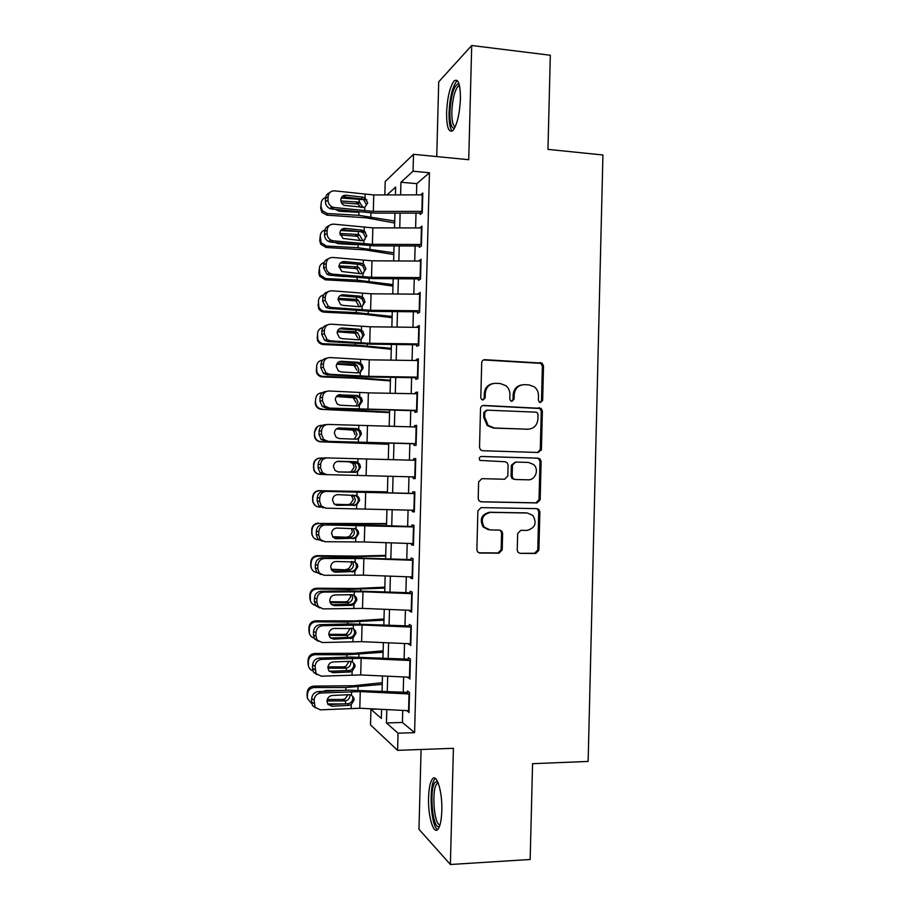 <?xml version="1.0" encoding="UTF-8"?>
<svg xmlns="http://www.w3.org/2000/svg" width="910" height="910" viewBox="0 0 910 910"><rect width="100%" height="100%" fill="white"/><g stroke="black" fill="none" stroke-linecap="round" stroke-linejoin="round"><path stroke-width="1.36" d="M540.46 402.527L542.656 400.354L543.509 365.979L542.087 363.113L484.916 359.677C483.017 359.768 481.947 360.815 481.709 362.794L480.798 397.659L481.617 399.513L482.937 400.047L485.189 397.852L485.303 393.336C486.076 387.012 489.5 383.667 495.575 383.315L500.238 383.542L505.858 385.669C508.542 387.922 509.896 390.845 509.896 394.439L509.782 398.921L510.635 400.821L511.886 401.299L514.116 399.115L514.23 394.633C514.992 388.342 518.359 385.021 524.353 384.668L528.96 384.885L534.261 386.818C537.071 389.059 538.481 392.017 538.492 395.713L538.379 400.173L539.277 402.095L540.46 402.527M540.233 402.504L541.518 400.514L542.371 366.229L540.949 363.374L483.517 359.95M482.846 400.047L484.188 398.023L484.302 393.518L485.303 393.336M511.727 401.287L513.035 399.274L513.149 394.803L514.23 394.633M441.816 810.696C442.487 791.939 436.789 773.182 432.477 778.914C430.202 781.861 428.894 788.06 428.564 797.524C427.871 815.622 433.387 835.039 437.903 829.317C440.167 826.428 441.475 820.217 441.816 810.696M460.437 98.86C460.38 83.982 458.242 78.032 454.045 81.013C449.836 86.916 447.356 97.427 446.582 112.567C446.594 127.343 448.732 133.292 452.987 130.414C457.138 124.715 459.618 114.194 460.437 98.86M517.233 550.061L518.063 552.347L520.236 553.348L535.762 553.473L538.902 550.243L539.857 511.932L538.891 509.486L536.877 508.633L481.106 507.609L477.887 510.84L476.874 549.708L477.625 551.904L479.934 553.03L499.01 553.178L502.206 549.924L502.627 533.385L501.797 531.076L499.601 530.064L490.171 529.938L484.177 527.14C480.309 519.371 482.448 514.457 490.615 512.375L527.345 513.012L532.816 515.378C537.15 523.102 535.171 528.118 526.901 530.428L520.827 530.348L517.654 533.578L517.233 550.061M402.743 710.414L402.413 722.472L414.596 732.652L398.034 733.198L397.579 750.352L370.518 724.906L370.939 709.277L381.324 718.445L381.563 709.345M384.85 194.922L385.214 181.522L413.493 154.302L468.73 159.705L471.71 45.5L550.322 55.248L547.957 149.388L602.932 154.984L588.133 761.431L532.566 763.695L530.166 859.484L450.382 864.5L453.408 748.304L397.579 750.352M413.493 154.302L413.049 171.216L400.957 182.227L400.616 194.888M414.596 732.652L429.44 172.752L413.049 171.216M538.288 452.486L541.427 449.335L542.383 411.115L541.12 408.385L483.745 405.428C481.834 405.541 480.764 406.599 480.525 408.579L479.524 447.345L480.514 449.847L482.573 450.734L538.288 452.486M541.12 461.495L540.165 499.761L537.025 502.946L481.253 501.842L479.058 500.841L478.205 498.498L478.626 481.879L481.856 478.66L504.629 479.24L507.814 476.044L508.099 465.101L507.075 462.587L505.084 461.745L479.9 460.414C478.74 458.356 479.263 457.036 481.481 456.456L538.151 458.162L540.017 458.913L541.12 461.495L539.983 461.495L539.027 499.67L540.165 499.761M421.08 749.487L418.964 829.294L450.382 864.5M471.71 45.5L438.722 81.832L436.743 156.577M420.272 211.393L420.181 214.476L422.274 212.883L422.809 193.022L420.704 194.854M419.385 244.483L419.305 247.383L421.398 246.007L421.921 226.135L419.828 227.932M418.509 277.607L418.429 280.325L420.522 279.154L421.046 259.259L418.941 261.045M417.622 310.754L417.553 313.29L419.635 312.335L420.17 292.417L418.065 294.169M416.746 343.923L416.678 346.278L418.748 345.538L419.283 325.609L417.201 326.485L417.178 327.338M415.859 377.127L415.802 379.299L417.872 378.765L418.395 358.824L416.325 359.484L416.302 360.519M414.971 410.353L414.926 412.344L416.985 412.025L417.519 392.062L415.449 392.517L415.415 393.734M414.084 443.614L414.039 445.422L416.098 445.308L416.632 425.334L414.573 425.573L414.528 426.972M413.208 476.885L413.163 478.512L415.21 478.614L415.745 458.629L413.686 458.651L413.64 460.244M412.321 510.203L412.275 511.647L414.323 511.955L414.858 491.946L412.81 491.764L412.765 493.538M411.434 543.532L411.4 544.794L413.436 545.317L413.97 525.298L411.923 524.899L411.877 526.867M410.546 576.894L410.512 577.975L412.548 578.714L413.083 558.672L411.047 558.069L410.99 560.219M409.648 610.291L409.625 611.179L411.661 612.134L412.196 592.08L410.16 591.25L410.103 593.593M408.761 643.711L410.774 645.577L411.309 625.5L409.272 624.476L409.204 626.99M407.873 677.154L409.887 679.053L410.421 658.965L408.385 657.714L408.317 660.421M541.245 450.348L540.13 450.302M429.44 172.752L416.78 183.672L416.484 194.865M415.995 213.122L415.608 227.932M415.119 245.984L414.721 261.022M414.243 278.869L413.834 294.135M413.367 311.777L412.958 327.281M412.492 344.719L412.071 360.462M411.616 377.684L411.183 393.655M410.728 410.683L410.296 426.881M409.853 443.693L409.409 460.141M408.965 476.772L408.533 493.277M408.078 510.066L407.646 526.355M407.191 543.395L406.77 559.468M406.304 576.747L405.883 592.615M405.416 610.121L404.995 625.773M404.518 643.518L404.108 658.965M403.63 676.949L403.221 692.191M406.986 710.619L409 712.553L409.534 692.453L407.509 690.986L407.43 693.886M377.002 709.117L370.939 709.277M386.796 709.607L386.443 722.961L398.034 733.198M400.127 213.122L399.74 227.898M399.251 245.927L398.853 260.942M398.364 278.767L397.954 294.01M397.488 311.629L397.067 327.099M396.601 344.515L396.18 360.224M395.713 377.423L395.293 393.37M394.838 410.364L394.405 426.54M393.95 443.329L393.507 459.743M393.063 476.351L392.62 492.822M392.164 509.589L391.732 525.855M391.277 542.861L390.845 558.911M390.379 576.155L389.958 592M389.491 609.484L389.07 625.113M388.593 642.824L388.172 658.248M387.694 676.21L387.285 691.418M395.418 194.899L395.634 187.085L387.034 194.911M382.063 691.168L382.462 675.959M382.951 658.01L383.36 642.596M383.838 624.897L384.259 609.268M384.737 591.796L385.158 575.962M385.624 558.729L386.056 542.69M386.511 525.696L386.955 509.441M387.398 492.674L387.842 476.214M388.297 459.607L388.729 443.204M389.184 426.426L389.616 410.251M390.083 393.268L390.504 377.332M390.97 360.144L391.391 344.435M391.857 327.043L392.278 311.573M392.756 293.964L393.165 278.733M393.643 260.92L394.041 245.916M394.53 227.898L394.929 213.122M416.78 183.672L400.957 182.227M402.413 722.472L386.443 722.961M420.716 194.74L421.967 194.854M419.84 227.636L421.887 227.807M418.964 260.556L421.012 260.715M418.088 293.509L420.136 293.646M417.201 326.485L419.26 326.61M416.325 359.484L418.384 359.598M415.449 392.517L417.497 392.608M414.573 425.573L416.621 425.652M413.163 478.512L415.21 478.569M413.686 458.651L415.745 458.72M412.275 511.647L414.334 511.682M411.4 544.794L413.459 544.817M410.512 577.975L412.571 577.975M409.625 611.179L411.695 611.167M408.749 644.416L410.808 644.382M407.862 677.677L409.921 677.631M406.975 710.96L409.034 710.903M521.703 384.93C516.55 385.976 513.695 389.275 513.149 394.803M492.765 383.611C487.646 384.737 484.825 388.047 484.302 393.518M537.764 452.463L540.29 449.369L541.245 411.252L539.983 408.533L482.687 405.576M538.015 414.505L537.15 412.605L535.933 412.15L487.066 410.16L484.814 412.366L484.689 417.121L488.181 425.402L494.426 427.996L527.834 429.224C533.806 428.815 537.162 425.471 537.901 419.203L538.015 414.505M486.349 410.251L483.813 412.492L484.814 412.366M528.346 429.224L493.391 428.087L487.168 425.505L483.688 417.246L483.813 412.492M480.571 501.751L535.899 502.843L539.027 499.67M481.037 456.49L538.151 458.162M528.027 479.82C535.444 480.378 539.437 469.332 533.567 464.51L528.46 462.428L515.606 462.052L512.432 465.226L512.159 476.158L513.149 478.637L515.162 479.502L528.027 479.82M515.413 462.052L511.363 465.215L512.432 465.226M515.162 479.502L512.068 478.603L511.079 476.123L511.363 465.215M539.983 461.495L538.879 458.924L537.014 458.174M488.454 529.734L483.176 526.981C479.308 519.235 481.447 514.321 489.603 512.25L526.23 512.887M478.796 552.791L497.975 552.95L501.16 549.708L501.581 533.203L500.75 530.894L499.51 530.064M520.236 553.348L534.636 553.246L537.764 550.027L538.72 511.807L537.764 509.373L536.479 508.622M366.844 199.847L341.182 198.061M394.712 221.039L358.858 215.317L327.418 213.531L326.974 215.158L321.924 212.394L320.65 208.322L321.15 203.396L321.059 206.65L322.345 210.745L327.418 213.531M394.667 222.984L366.15 217.82L326.974 215.158M340.863 200.974L359.223 202.134L363.283 207.548M358.858 215.317L358.95 212.314L339.259 211.279L335.551 209.471M325.632 197.538C322.879 198.517 321.378 200.473 321.15 203.396M361.031 207.537L357.869 203.976L341.443 202.737M422.32 211.393L373.305 211.393L334.197 207.503L331.638 209.038L329.693 208.492C326.952 207.07 325.552 204.807 325.462 201.701L327.987 200.12C328.078 203.237 329.488 205.524 332.241 206.957L334.197 207.503M420.227 213.122L374.818 213.122L331.638 209.038M422.763 194.854L373.76 194.945L334.664 190.861C330.774 190.816 328.59 192.783 328.078 196.787L327.987 200.12M366.366 204.625L363.704 199.734L361.395 198.88L362.737 197.14L346.016 195.195L343.4 196.799L361.395 198.88M328.078 196.787L325.552 198.38L325.462 201.701M325.552 198.38C325.769 195.536 327.134 193.648 329.659 192.715M362.737 197.14L365.046 198.005L367.708 202.953L364.785 207.378L344.23 205.398C342.012 204.261 340.863 202.441 340.795 199.916C341.193 196.731 342.933 195.161 346.016 195.195M363.704 199.734L365.046 198.005L365.137 194.456M454.59 128.082C451.405 128.765 449.847 123.385 449.904 111.941C450.996 95.243 453.794 85.847 458.287 83.766L459.14 84.175M459.504 85.585L457.878 86.427C454.477 91.125 452.475 99.543 451.849 111.68C451.747 120.757 452.873 125.796 455.227 126.797M457.446 80.694L456.49 81.456C452.293 87.314 449.802 97.757 449.039 112.794C448.892 122.497 449.961 128.583 452.259 131.051M439.587 826.143C432.887 832.138 428.678 788.788 435.173 782.282L437.664 781.679M438.222 782.987L436.891 783.806C431.363 789.209 434.07 825.677 440.03 824.767M435.458 778.516L434.832 779.119C428.553 785.353 430.737 826.314 437.642 829.579M360.155 231.618L340.647 230.537M365.445 232.095L360.519 231.64L361.827 230.128L345.106 228.353L342.49 229.764L360.508 231.652L363.238 232.767L364.569 231.265L366.81 235.895L363.886 240.342L361.543 240.684L343.013 238.443L339.885 233.142C340.283 229.946 342.024 228.353 345.106 228.353M393.859 252.821L357.983 247.713L326.519 246.041L326.076 247.463L320.673 244.176L319.751 240.649L320.24 235.929L321.082 242.731L326.519 246.041M393.814 254.527L365.274 249.92L326.076 247.463M339.885 233.415L358.335 234.518L359.427 234.917L362.396 239.899M335.335 242.595L338.361 243.743L356.06 244.688M324.859 230.014C322.026 230.969 320.491 232.949 320.24 235.929M360.303 240.558L357.357 236.316L340.124 234.951M349.702 263.513L340.295 263.036M393.006 284.637L357.095 280.121L325.609 278.574L325.177 279.791L319.535 276.083L318.841 273L319.33 268.484L319.933 274.854L325.609 278.574M392.961 286.093L364.398 282.043L325.177 279.791M338.998 265.891L357.448 266.926L358.87 267.494L361.509 272.283M335.551 275.775L344.572 276.583M324.165 262.489C321.219 263.411 319.603 265.401 319.33 268.484M359.45 273.444L356.811 268.689L338.998 267.21M341.079 295.613L340.203 295.568M392.142 316.464L356.197 312.574L324.711 311.14L324.278 312.153C321.583 311.914 319.637 310.56 318.466 308.115L318.432 301.074L318.864 307.079C320.047 309.548 321.992 310.901 324.711 311.14M392.108 317.681L363.522 314.189L324.278 312.153M338.224 298.4L356.561 299.356L358.278 300.107L360.622 304.702L360.132 306.761M323.573 294.976C320.445 295.818 318.727 297.843 318.432 301.074M358.574 305.658L355.912 300.914L338.054 299.504M341.762 328.191L340.795 328.157M391.289 348.325L355.31 345.038L323.812 343.741L323.38 344.526C320.548 344.276 318.568 342.842 317.453 340.226L317.522 333.674L317.84 339.407C318.966 342.035 320.957 343.479 323.812 343.741M391.266 349.292L362.635 346.369L323.38 344.526M337.576 330.944L355.673 331.809L357.653 332.741L359.734 337.132L358.904 339.817M323.096 327.486C319.728 328.203 317.874 330.262 317.522 333.674M357.698 337.894L355.036 333.162L337.28 331.832M421.444 244.494L372.406 244.335L333.276 240.809L330.728 242.14L328.373 241.423C325.882 239.956 324.597 237.772 324.54 234.86L327.065 233.483C327.122 236.418 328.408 238.613 330.921 240.092L333.276 240.809M419.351 245.996L373.93 245.848L330.728 242.14M421.876 227.944L372.861 227.864L333.742 224.156C329.852 224.144 327.657 226.135 327.156 230.139L327.065 233.483M364.751 239.853L365.479 237.351L363.238 232.767M327.156 230.139L324.631 231.538L324.54 234.86M324.631 231.538C324.87 228.546 326.337 226.624 329.033 225.737M361.827 230.128L364.569 231.265M420.557 277.618L371.519 277.3L332.355 274.126L329.807 275.252L327.099 274.365L323.619 268.04L326.133 266.869C326.178 269.622 327.338 271.749 329.625 273.239L332.355 274.126M418.475 278.904L373.043 278.596L329.807 275.252M421 261.056L371.962 260.817L332.821 257.462C328.931 257.496 326.736 259.521 326.235 263.536L326.133 266.869M363.59 273.011L364.58 270.111L362.703 265.834L359.609 264.446L360.929 263.138L344.196 261.545L341.58 262.751L359.609 264.446M326.235 263.536L323.71 264.73L323.619 268.04M323.71 264.73C323.983 261.568 325.564 259.6 328.464 258.793M360.929 263.138L364.023 264.537L365.911 268.848L362.988 273.33L360.644 273.705L341.807 271.51L338.964 266.391C339.362 263.195 341.102 261.579 344.196 261.545M419.681 310.776L370.62 310.287L331.433 307.489L328.885 308.41L325.837 307.341L322.697 301.255L325.211 300.289L328.373 306.408L331.433 307.489M417.599 311.823L372.156 311.368L328.885 308.41M420.113 294.192L371.064 293.793L331.9 290.802C327.998 290.881 325.803 292.929 325.302 296.944L325.211 300.289M362.362 306.215L363.693 302.882L362.1 298.901L358.711 297.263L360.03 296.171L343.275 294.76L340.67 295.761L358.711 297.263M325.302 296.944L322.788 297.934L322.697 301.255M322.788 297.934C323.107 294.601 324.813 292.576 327.93 291.871M360.03 296.171L363.42 297.82L365.012 301.847L362.089 306.351L359.734 306.75L342.979 305.396L340.624 304.588L338.042 299.663C338.44 296.467 340.192 294.829 343.275 294.76M418.793 343.957L369.722 343.298L330.512 340.863L327.975 341.58L324.62 340.34L321.776 334.493L324.278 333.731L327.134 339.612L330.512 340.863M416.723 344.776L371.257 344.173L327.975 341.58M419.237 327.361L370.165 326.792L330.967 324.165C327.077 324.29 324.881 326.36 324.37 330.387L324.278 333.731M361.02 339.464L362.794 335.699L361.441 331.968L357.812 330.114L359.12 329.227L342.365 328.01L339.76 328.806L357.812 330.114M324.37 330.387L321.867 331.172L321.776 334.493M321.867 331.172C322.231 327.634 324.085 325.575 327.441 324.995M359.12 329.227L362.76 331.115L364.114 334.857L361.179 339.396L358.836 339.817L342.069 338.656L339.464 337.712L337.121 332.969C337.53 329.761 339.271 328.112 342.365 328.01M390.424 380.221L354.422 377.536L322.902 376.353L322.481 376.945C319.535 376.672 317.533 375.17 316.464 372.417L316.612 366.309L316.851 371.803C317.92 374.567 319.945 376.092 322.902 376.353M390.413 380.926L353.808 378.105L322.481 376.945M337.064 363.511L354.786 364.296L356.993 365.399L358.847 369.596L357.562 372.895M322.743 360.041C319.08 360.553 317.033 362.646 316.612 366.309M356.811 370.165L354.149 365.445L336.689 364.193M417.906 377.161L368.823 376.342L329.591 374.272L327.054 374.784L323.425 373.373L320.855 367.765L323.357 367.208L325.939 372.85L329.591 374.272M415.836 377.752L370.37 377.002L327.054 374.784M418.35 360.553L369.267 359.825L330.046 357.562C326.155 357.721 323.949 359.825 323.448 363.852L323.357 367.208M359.564 372.736L361.896 368.527L360.747 365.046L356.913 362.988L358.221 362.316L341.443 361.281L338.85 361.873L356.913 362.988M323.448 363.852L320.946 364.444L320.855 367.765M320.946 364.444C321.366 360.678 323.38 358.586 326.986 358.176M358.221 362.316L362.055 364.409L363.215 367.902L360.28 372.463L357.926 372.918L341.148 371.94L338.327 370.859L336.211 366.298C336.609 363.09 338.349 361.418 341.443 361.281M322.538 392.676L322.447 392.676C318.466 392.927 316.214 395.031 315.702 398.978L315.235 402.664L315.702 398.978M389.571 412.128L353.535 410.057L321.583 409.375C318.546 409.102 316.521 407.543 315.497 404.677L315.235 402.664M389.56 412.594L321.583 409.375M336.734 396.112L353.899 396.805L356.31 398.079L357.96 402.084L356.037 405.997M315.611 402.243L315.872 404.267C316.908 407.145 318.944 408.726 321.992 409M355.924 402.447L353.262 397.738L336.347 396.578M417.03 410.399L326.133 408.021L322.254 406.44L319.922 401.06L322.424 400.707L324.768 406.122L328.658 407.703M414.96 410.763L326.133 408.021M417.474 393.78L368.368 392.881L329.124 390.982C325.223 391.186 323.016 393.313 322.515 397.351L322.424 400.707M357.971 405.997L360.997 401.39L360.007 398.136L356.015 395.884L357.311 395.44L338.622 394.872M322.515 397.351L320.024 397.727L319.922 401.06M320.024 397.727C320.513 393.723 322.709 391.607 326.576 391.402M338.315 394.986L356.015 395.884M357.311 395.44L361.315 397.704L362.316 400.969L359.382 405.564L357.027 406.042L340.238 405.246L337.212 404.029L335.289 399.661C335.688 396.441 337.428 394.747 340.533 394.576M322.538 425.357L321.537 425.334C317.556 425.596 315.304 427.711 314.792 431.659L317.442 426.608M388.707 444.057L320.684 441.839C317.579 441.555 315.531 439.951 314.553 436.993L314.428 431.897M388.707 444.273L320.684 441.839M336.677 428.747L352.022 429.224L355.594 430.771L357.073 434.605L354.195 439.12M314.337 435.139L314.792 431.659M314.701 434.935L314.917 436.8C315.906 439.769 317.965 441.396 321.093 441.668M355.048 434.764L353.569 430.965L352.386 430.066L336.336 428.997M416.143 443.659L325.211 441.282L321.105 439.541L319 434.388L321.492 434.229L323.607 439.416L327.736 441.168M414.084 443.796L325.211 441.282M416.587 427.017L328.191 424.435C324.29 424.674 322.095 426.824 321.583 430.874L321.492 434.229M356.276 439.189C358.597 438.427 359.871 436.789 360.098 434.275L359.245 431.226L355.116 428.815L356.413 428.576L338.52 427.984M321.583 430.874L319.091 431.044L319 434.388M319.091 431.044C319.592 427.029 321.787 424.89 325.666 424.64L326.69 424.56M337.94 428.132L355.116 428.815M356.413 428.576L358.733 429.258L360.553 430.999L361.406 434.07L358.472 438.688L356.117 439.189L339.316 438.575L336.108 437.244L334.368 433.046C334.766 429.816 336.518 428.11 339.612 427.905M323.141 458.083L320.638 458.014C316.646 458.299 314.394 460.414 313.882 464.373L313.518 464.396C313.893 460.915 315.793 458.822 319.251 458.117M323.221 474.44L320.183 474.36C316.987 474.087 314.917 472.415 313.973 469.367L313.518 464.396M337.337 461.415L352.113 461.905L354.866 463.486L356.185 467.137C355.935 469.856 354.49 471.528 351.84 472.153L337.633 471.858M313.427 467.649L313.882 464.373M313.791 467.649L313.973 469.367M337.724 471.869L350.851 472.21M319.455 474.303C316.441 473.905 314.496 472.256 313.609 469.355M348.826 472.142L351.249 471.642L354.161 467.103L352.841 463.474L349.11 461.791L337.155 461.461M415.256 476.942L324.29 474.565L319.99 472.677L318.079 467.729L320.559 467.786L322.481 472.756L326.804 474.656M415.699 460.301L327.27 457.912C323.368 458.196 321.162 460.369 320.65 464.43L320.559 467.786M354.877 472.256C357.471 471.619 358.915 469.935 359.211 467.183L358.46 464.316L354.217 461.768L355.503 461.745L338.691 461.256C335.597 461.495 333.845 463.224 333.447 466.455L335.039 470.493L338.395 471.937L354.877 472.256M320.65 464.43L318.17 464.396L318.079 467.729M318.17 464.396C318.671 460.358 320.866 458.208 324.745 457.912L326.883 457.912M337.928 461.302L354.217 461.768M338.019 471.915L353.922 472.324M355.503 461.745L357.823 462.405L359.757 464.316L360.508 467.194L357.573 471.835L355.218 472.37M387.421 491.844L319.728 490.717C315.736 491.025 313.484 493.152 312.972 497.122L312.619 496.928C313.12 492.992 315.361 490.877 319.33 490.57M387.421 492.014L319.728 490.717M320.491 507.109L319.274 507.086C316.02 506.802 313.95 505.107 313.029 501.99L312.619 496.928M352.42 494.903L354.104 496.223L355.298 499.704C355.048 502.434 353.592 504.106 350.941 504.743L334.493 504.254M312.528 500.182L312.972 497.122M312.881 500.398L313.029 501.99M334.812 504.481L349.952 504.811M315.634 505.892L312.676 501.774M347.938 504.549L350.361 504.026L353.273 499.476L351.249 495.211M414.368 510.26L325.882 508.178L321.378 506.142L319.626 501.376L319.728 498.009L317.237 497.77L317.146 501.114L319.626 501.376M412.765 493.391L326.349 491.411C322.436 491.741 320.229 493.948 319.728 498.009M414.812 493.595L326.349 491.411M335.961 505.061L353.967 505.232C356.572 504.572 358.017 502.866 358.312 500.125L357.653 497.417L355.105 495.12M317.237 497.77C317.749 493.732 319.945 491.548 323.823 491.218M323.368 507.871L318.887 505.846L317.146 501.114M356.663 505.016L337.485 505.323L333.97 503.765L332.525 499.897C332.923 496.655 334.675 494.903 337.769 494.642L356.925 495.575L358.95 497.634L359.598 500.352L356.663 505.016L356.561 508.588M386.568 523.591L318.818 523.455C314.826 523.773 312.574 525.912 312.062 529.882L311.709 529.484C312.21 525.548 314.45 523.409 318.42 523.102M386.557 524.012L318.818 523.455M318.602 539.835L318.363 539.835C315.065 539.562 312.983 537.833 312.096 534.659L311.709 529.484M347.051 536.968L349.474 536.434L352.386 531.861L351.317 528.551L353.342 528.96L354.411 532.293C354.161 535.023 352.705 536.718 350.054 537.366L332.616 536.707M311.618 532.737L312.062 529.882M311.971 533.158L312.096 534.659M332.98 537.15L349.065 537.435M313.222 537.184L311.743 534.227M413.481 543.6L364.318 541.962L324.95 541.723L320.286 539.562L318.693 534.978L318.796 531.622L316.316 531.167L316.225 534.511L318.693 534.978M411.877 526.492L353.433 524.786L325.416 524.945C321.503 525.32 319.296 527.55 318.796 531.622M413.925 526.924L325.416 524.945M334.459 538.254L353.069 538.231C355.673 537.548 357.118 535.831 357.414 533.089L356.834 530.541L354.593 528.289M316.316 531.167C316.816 527.117 319.012 524.911 322.902 524.535M322.436 541.211L317.806 539.061L316.225 534.511M355.753 538.22L336.563 538.743L332.923 537.082L331.593 533.362C332.002 530.12 333.754 528.346 336.859 528.05L356.015 528.767L358.119 530.962L358.699 533.522L355.753 538.22L355.662 541.803M385.715 555.373L356.925 556.124L317.522 555.646L317.909 556.215C313.916 556.556 311.652 558.706 311.152 562.676L310.799 562.062C311.311 558.114 313.552 555.976 317.522 555.646M385.692 556.033L349.52 556.715L317.909 556.215M351.544 561.424L352.545 561.732L353.512 564.917C353.262 567.647 351.817 569.353 349.156 570.013L331.126 569.205M311.664 568.875L310.822 566.714L311.152 562.676M311.061 565.952L311.163 567.351C311.937 570.388 313.87 572.128 316.976 572.583M331.467 569.853L348.166 570.092M310.708 565.326L310.799 562.062M346.153 569.41L348.587 568.875L351.51 564.28L350.987 561.857M412.594 576.974L363.42 575.165L324.028 575.291L319.217 573.016L317.761 568.613L317.863 565.258L315.383 564.598L315.292 567.942L317.761 568.613M411.001 559.627L352.534 557.807L321.981 557.898L324.483 558.501C320.57 558.922 318.363 561.174 317.863 565.258M413.038 560.287L363.863 558.558L324.483 558.501M333.117 571.491L352.17 571.264C354.763 570.559 356.22 568.83 356.504 566.077L356.003 563.665L354.274 561.641M315.383 564.598C315.884 560.537 318.09 558.308 321.981 557.898M321.082 574.574L316.737 572.31L315.292 567.942M354.854 571.457L335.642 572.185L331.877 570.433L330.671 566.862C331.069 563.609 332.833 561.823 335.938 561.481L355.105 561.993L357.277 564.302L357.789 566.725L354.854 571.457L354.752 575.04M384.862 587.166L356.037 588.486L316.612 588.224L316.998 589.009C312.995 589.361 310.742 591.523 310.23 595.493L309.889 594.674C310.401 590.726 312.642 588.577 316.612 588.224M384.828 588.087L348.632 589.384L316.998 589.009M334.516 605.582L333.765 605.582M351.874 594.696L354.195 595.242L356.436 597.654L356.891 599.963L353.945 604.718L351.578 605.343L334.721 605.662L330.853 603.819L329.75 600.384C330.148 597.131 331.9 595.311 335.016 594.947L351.874 594.696L352.625 597.563C352.375 600.304 350.919 602.01 348.268 602.693L345.265 601.885L329.875 601.726M310.447 600.93L310.23 595.493M310.139 598.78L310.242 600.099C310.89 602.932 312.642 604.661 315.474 605.309M330.148 602.591L347.279 602.773M309.798 597.938L309.889 594.674M345.265 601.885L347.7 601.339L350.623 596.721L350.316 594.81M411.707 610.371L362.51 608.392L323.096 608.892L318.159 606.504L316.828 602.284L316.919 598.916L314.45 598.052L314.36 601.396L316.828 602.284M410.114 592.774L351.635 590.852L321.059 591.272L323.562 592.091C319.637 592.546 317.431 594.821 316.919 598.916M412.15 593.673L362.965 591.773L323.562 592.091M331.832 604.752L351.26 604.32C353.865 603.592 355.31 601.851 355.605 599.098L353.945 595.117M314.45 598.052C314.962 593.991 317.158 591.728 321.059 591.272M319.683 607.926L315.679 605.594L314.36 601.396M383.997 618.982L355.15 620.882L315.713 620.825L316.089 621.826C312.084 622.19 309.832 624.362 309.32 628.344L308.979 627.308C309.491 623.35 311.732 621.189 315.713 620.825M383.974 620.154L347.734 622.065L316.089 621.826M331.888 638.331L330.967 638.331M351.305 628.002L351.738 630.232C351.476 632.973 350.031 634.691 347.37 635.385L344.378 634.384L328.828 634.293M309.377 633.212L309.32 628.344M309.229 631.631L309.309 632.871C309.878 635.555 311.482 637.284 314.121 638.046M328.965 635.362L346.38 635.476M308.888 630.573L308.979 627.308M344.378 634.384L346.801 633.826L349.736 629.197M410.82 643.791L361.611 641.652L322.163 642.528L317.112 640.037L315.895 635.976L315.986 632.609L313.529 631.54L313.427 634.884L315.895 635.976M409.238 625.955L350.725 623.93L320.127 624.681L322.629 625.705C318.705 626.205 316.498 628.514 315.986 632.609M411.263 627.081L362.066 625.022L322.629 625.705M330.58 638.024L350.361 637.409C352.966 636.647 354.411 634.896 354.707 632.143L353.489 628.628M313.529 631.54C314.03 627.468 316.236 625.181 320.127 624.681M318.318 641.288L314.644 638.922L313.427 634.884M353.034 638.001L333.799 639.161L329.841 637.239L328.817 633.94C329.227 630.676 330.978 628.833 334.095 628.435L353.296 628.526L355.571 631.028L355.981 633.223L353.034 638.001L352.932 641.584M383.144 650.832L354.274 653.3L314.803 653.46L315.178 654.665C311.174 655.041 308.911 657.225 308.41 661.206L308.08 659.966C308.581 656.008 310.822 653.835 314.803 653.46M383.11 652.254L346.835 654.79L315.178 654.665M336.336 671.136L329.17 671.114M350.646 661.342L350.839 662.924C350.589 665.676 349.133 667.405 346.471 668.111L343.491 666.916L327.953 666.871M308.376 665.631L308.41 661.206M308.308 664.505L308.388 665.676C308.899 668.259 310.39 669.976 312.869 670.818M327.918 668.167L345.482 668.202M325.348 657.896L331.593 657.68M307.989 663.231L308.08 659.966M343.491 666.916L345.914 666.347L348.837 661.684M409.932 677.245L360.701 674.936L321.23 676.176L316.077 673.605L315.053 666.325L312.596 665.051L312.505 668.395L314.962 669.703M408.351 659.159L349.827 657.031L319.205 658.112L321.696 659.352C317.772 659.898 315.565 662.218 315.053 666.325M410.376 660.523L361.156 658.294L321.696 659.352M329.352 671.318L349.451 670.522C352.056 669.737 353.512 667.963 353.808 665.21L353.444 663.14L354.707 664.414L355.071 666.507L352.125 671.318L349.759 672.001L332.878 672.683L328.828 670.693L327.896 667.508C328.294 664.243 330.057 662.389 333.174 661.945L350.054 661.331L352.386 661.832L354.707 664.414M312.596 665.051C313.097 660.967 315.304 658.658 319.205 658.112M316.998 674.663L313.609 672.285L312.505 668.395M382.291 682.705L353.387 685.742L313.904 686.117L314.268 687.528C310.264 687.926 308.001 690.121 307.489 694.114L307.171 692.646C307.671 688.688 309.923 686.504 313.904 686.117M382.245 684.377L345.948 687.528L314.268 687.528M345.402 703.908L327.68 703.942M349.952 695.649C349.69 698.402 348.234 700.143 345.572 700.871L342.592 699.46L327.247 699.483M307.33 697.913L307.489 694.114M307.398 697.401L307.466 698.516L311.732 703.635M326.974 700.984L344.583 700.962M323.107 691.35L326.03 690.485L342.046 690.474M307.079 695.922L307.171 692.646M342.592 699.46L345.026 698.88L347.87 694.99M409.045 710.721L359.803 708.242L320.297 709.857L315.053 707.207L314.121 700.074L311.664 698.584L311.573 701.94L314.018 703.441M407.464 692.396L348.917 690.155L318.272 691.577L320.764 693.01C316.839 693.602 314.621 695.957 314.121 700.074M409.489 693.989L360.258 691.589L320.764 693.01M328.169 704.624L348.553 703.658C351.158 702.85 352.614 701.064 352.898 698.311L352.568 696.332L353.831 697.822L354.161 699.824L351.214 704.659L348.849 705.364L331.945 706.24L327.827 704.181L326.974 701.121C327.373 697.845 329.136 695.968 332.241 695.49L349.144 694.683L351.476 695.16L353.831 697.822M311.664 698.584C312.164 694.501 314.371 692.157 318.272 691.577M315.724 708.06L312.596 705.682L311.573 701.94M541.518 400.514L542.656 400.354M484.188 398.023L485.189 397.852M513.035 399.274L514.116 399.115M483.915 359.939L484.916 359.677M539.414 362.84L540.551 362.589M542.371 366.229L543.509 365.979M482.732 405.576L483.745 405.428M538.276 407.896L539.414 407.748M541.245 411.252L542.383 411.115M540.29 449.369L541.427 449.335M483.688 417.246L484.689 417.121M493.391 428.087L494.426 427.996M526.731 429.304L527.834 429.224M535.899 502.843L537.025 502.946M511.079 476.123L512.159 476.158M489.603 512.25L490.615 512.375M501.581 533.203L502.627 533.385M501.16 549.708L502.206 549.924M497.975 552.95L499.01 553.178M478.944 552.791L479.934 553.03M538.72 511.807L539.857 511.932M537.764 550.027L538.902 550.243M534.636 553.246L535.762 553.473M370.814 216.671L370.916 213.065M359.223 202.134L359.302 199.131M320.65 208.322L321.059 206.65M356.185 203.601L358.244 201.986M364.785 207.378L364.694 210.927M373.76 194.945L373.305 211.393M422.297 194.854L421.865 211.393M357.983 247.713L358.051 244.881M369.938 248.93L370.029 245.78M358.335 234.518L358.415 231.504M319.751 240.649L320.149 239.182M355.298 235.781L357.357 234.37M357.095 280.121L357.152 277.709M369.062 281.213L369.13 278.517M357.448 266.926L357.528 264.253M318.841 273L319.239 271.737M354.411 267.995L356.47 266.778M356.197 312.574L356.254 310.572M368.175 313.529L368.243 311.288M356.561 299.356L356.629 297.092M317.943 305.373L318.341 304.327M353.535 300.232L355.583 299.219M355.31 345.038L355.355 343.445M367.299 345.868L367.344 344.082M355.673 331.809L355.73 329.966M317.044 337.781L317.431 336.939M352.648 332.491L354.695 331.684M363.886 240.342L363.784 243.891M364.239 227.409L364.148 230.958M372.861 227.864L372.406 244.335M421.421 227.932L420.977 244.494M362.988 273.33L362.885 276.89M363.34 260.385L363.238 263.945M371.962 260.817L371.519 277.3M420.534 261.045L420.101 277.618M362.089 306.351L361.987 309.912M362.442 293.395L362.339 296.944M371.064 293.793L370.62 310.287M419.658 294.192L419.214 310.765M361.179 339.396L361.088 342.956M361.532 326.428L361.441 329.989M370.165 326.792L369.722 343.298M418.771 327.35L418.338 343.946M354.422 377.536L354.456 376.353M366.423 378.23L366.457 376.911M354.786 364.296L354.832 362.863M316.145 370.211L316.521 369.574M351.76 364.774L353.808 364.171M360.28 372.463L360.178 376.023M360.633 359.484L360.542 363.056M369.267 359.825L368.823 376.342M417.895 360.542L417.451 377.149M353.535 410.057L353.558 409.284M365.536 410.615L365.558 409.762M353.899 396.805L353.922 395.782M350.873 397.09L352.921 396.68M359.382 405.564L359.279 409.125M359.734 392.574L359.632 396.146M368.368 392.881L367.924 409.409M417.007 393.768L416.564 410.387M353.012 429.338L353.023 428.735M349.997 429.418L352.022 429.224M358.472 438.688L358.381 442.26M358.824 425.687L358.733 429.258M367.469 425.96L367.026 442.51M416.12 427.006L415.688 443.648M349.11 461.791L351.135 461.791M357.573 471.835L357.471 475.407M357.926 458.833L357.823 462.405M366.571 459.072L366.127 475.634M415.244 460.289L414.801 476.931M357.016 492.003L356.925 495.575M365.672 492.208L365.217 508.781M414.357 493.584L413.913 510.248M336.563 505.221L337.485 505.323M354.308 505.573L353.023 505.312M350.02 538.31L350.054 537.366M362.43 524.945L362.442 524.171M350.396 524.763L350.418 524.08M356.117 525.195L356.015 528.767M364.774 525.366L364.318 541.962M413.47 526.913L413.026 543.588M334.823 538.413L336.563 538.743M353.399 538.8L352.125 538.322M349.122 571.378L349.156 570.013M361.532 557.91L361.566 556.681M349.497 557.819L349.52 556.715M355.207 558.41L355.105 561.993M363.863 558.558L363.42 575.165M412.583 560.264L412.139 576.963M333.151 571.514L335.642 572.185M352.488 572.06L351.214 571.366M348.212 604.467L348.268 602.693M360.633 590.909L360.678 589.202M348.587 590.897L348.632 589.384M353.945 604.718L353.842 608.301M354.297 591.659L354.195 595.242M362.965 591.773L362.51 608.392M411.695 593.65L411.252 610.348M332.15 604.763L334.721 605.662M351.578 605.343L350.316 604.433M347.313 637.591L347.37 635.385M359.734 623.93L359.791 621.758M347.677 624.01L347.734 622.065M353.387 624.942L353.296 628.526M362.066 625.022L361.611 641.652M410.808 627.058L410.364 643.779M331.24 638.058L333.799 639.161M350.668 638.661L349.406 637.523M346.403 670.727L346.471 668.111M358.836 656.974L358.904 654.347M346.778 657.134L346.835 654.79M352.125 671.318L352.022 674.902M352.477 658.248L352.386 661.832M361.156 658.294L360.701 674.936M409.921 660.501L409.477 677.222M330.319 671.375L332.878 672.683M349.759 672.001L348.507 670.647M345.493 703.908L345.572 700.871M357.937 690.053L358.017 686.948M345.868 690.303L345.948 687.528M351.214 704.659L351.112 708.253M351.567 691.577L351.476 695.16M360.258 691.589L359.803 708.242M409.022 693.966L408.579 710.71M329.397 704.715L331.945 706.24M348.849 705.364L347.597 703.794M540.949 363.374L542.087 363.113M539.983 408.533L541.12 408.385M487.168 425.505L488.181 425.402M512.068 478.603L513.149 478.637M538.879 458.924L540.017 458.913M483.176 526.981L484.177 527.14M500.75 530.894L501.797 531.076M537.764 509.373L538.891 509.486M357.869 203.976L359.95 202.373M322.345 210.745L321.924 212.394M329.693 208.492L332.241 206.957M459.436 85.324L458.287 83.766M459.709 86.632L457.878 86.427M438.085 782.645L436.823 781.394M438.461 783.635L436.982 783.703M357.357 236.316L359.427 234.917M321.082 242.731L320.673 244.176M356.811 268.689L358.87 267.494M319.933 274.854L319.535 276.083M356.231 301.096L358.278 300.107M318.864 307.079L318.466 308.115M355.605 333.538L357.653 332.741M317.84 339.407L317.453 340.226M328.373 241.423L330.921 240.092M362.703 265.834L364.034 264.537M327.099 274.365L329.625 273.239M362.1 298.901L363.42 297.82M325.837 307.341L328.373 306.408M361.441 331.968L362.76 331.115M324.62 340.34L327.134 339.612M354.957 365.991L356.993 365.399M316.851 371.803L316.464 372.417M360.747 365.046L362.055 364.409M323.425 373.373L325.939 372.85M354.274 398.466L356.31 398.079M360.007 398.136L361.315 397.704M322.254 406.44L324.768 406.122M353.569 430.965L355.594 430.771M359.245 431.226L360.553 430.999M321.105 439.541L323.607 439.416M352.841 463.474L354.866 463.486M358.46 464.316L359.757 464.316M319.99 472.677L322.481 472.756M352.09 496.007L354.104 496.223M357.653 497.417L358.95 497.634M318.887 505.846L321.378 506.142M356.834 530.541L358.119 530.962M317.806 539.061L320.286 539.562M311.163 567.351L310.822 566.714M356.003 563.665L357.277 564.302M316.737 572.31L319.217 573.016M310.242 600.099L309.9 599.246M355.15 596.801L356.436 597.654M315.679 605.594L318.159 606.504M309.309 632.871L308.979 631.802M354.297 629.959L355.571 631.028M314.644 638.922L317.112 640.037M308.388 665.676L308.058 664.402M313.609 672.285L316.077 673.605M307.466 698.516L307.136 697.026M312.596 705.682L315.053 707.207"/></g></svg>
